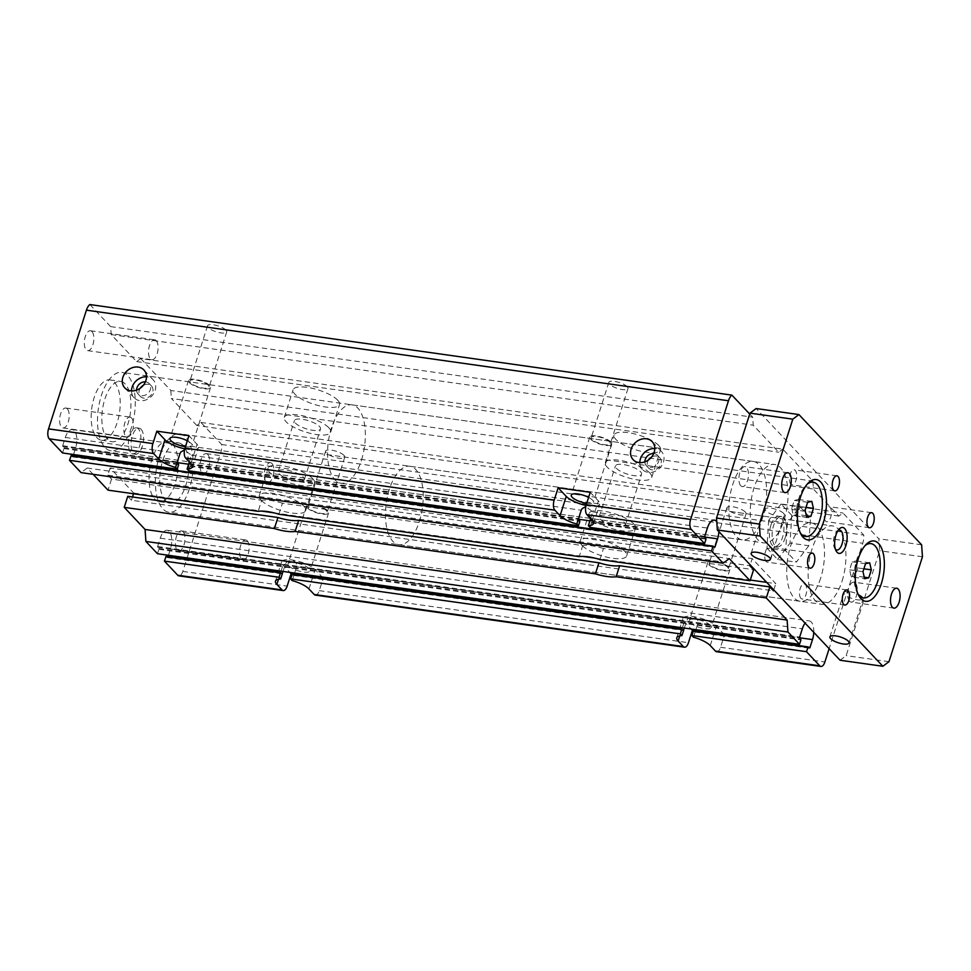 <?xml version="1.0" encoding="UTF-8"?>
<svg xmlns="http://www.w3.org/2000/svg" width="971" height="971" viewBox="0 0 971 971"><rect width="100%" height="100%" fill="white"/><g stroke="black" fill="none" stroke-linecap="round" stroke-linejoin="round"><path stroke-width="0.73" stroke-dasharray="4.86 3.64" d="M89.854 304.554L110.633 326.608L111.18 334.582L136.644 361.613L140.722 358.554L782.784 449.136L812.873 481.082L813.431 489.068L838.895 516.099L842.974 513.028L863.753 535.094A10.657 4.916 -82 0 1 862.758 543.275L829.137 648.652M140.722 358.554L170.823 390.5L812.873 481.082M337.69 400.186A24.36 7.489 -162.3 0 0 312.686 388.412A24.36 7.489 -162.3 0 0 293.084 389.759A24.36 7.489 -162.3 0 0 314.009 404.3A24.36 7.489 -162.3 0 0 339.498 404.579A24.36 7.489 -162.3 0 0 337.69 400.186M658.714 445.483A24.36 7.489 -162.3 0 0 633.711 433.709A24.36 7.489 -162.3 0 0 614.109 435.057A24.36 7.489 -162.3 0 0 635.034 449.597A24.36 7.489 -162.3 0 0 660.523 449.876A24.36 7.489 -162.3 0 0 658.714 445.483M127.759 496.302L131.461 500.235L773.511 590.829M766.689 582.369L775.805 583.656L752.185 558.592L750.195 564.855M133.537 493.741L133.755 493.062L110.136 467.998L752.185 558.592M133.755 493.062L261.697 511.11M273.822 512.822L582.721 556.407M594.859 558.119L750.292 580.051M261.053 500.162A24.36 7.489 17.7 0 1 259.245 495.768A24.36 7.489 17.7 0 1 278.847 494.421A24.36 7.489 17.7 0 1 303.862 506.194A24.36 7.489 17.7 0 1 305.659 510.588A24.36 7.489 17.7 0 1 286.069 511.935A24.36 7.489 17.7 0 1 261.053 500.162M582.078 545.447A24.36 7.489 17.7 0 1 580.27 541.065A24.36 7.489 17.7 0 1 599.872 539.706A24.36 7.489 17.7 0 1 624.887 551.492A24.36 7.489 17.7 0 1 626.696 555.873A24.36 7.489 17.7 0 1 607.093 557.233A24.36 7.489 17.7 0 1 582.078 545.447M328.878 427.798A24.36 7.489 17.7 0 1 330.686 432.18A24.36 7.489 17.7 0 1 305.197 431.913A24.36 7.489 17.7 0 1 284.272 417.372A24.36 7.489 17.7 0 1 303.874 416.013A24.36 7.489 17.7 0 1 328.878 427.798M312.674 478.594A24.36 7.489 17.7 0 1 314.47 482.975A24.36 7.489 17.7 0 1 288.994 482.708A24.36 7.489 17.7 0 1 268.057 468.168A24.36 7.489 17.7 0 1 287.659 466.808A24.36 7.489 17.7 0 1 312.674 478.594M319.52 426.475A13.703 4.212 17.7 0 1 320.527 428.939A13.703 4.212 17.7 0 1 306.193 428.794A13.703 4.212 17.7 0 1 294.419 420.613A13.703 4.212 17.7 0 1 305.452 419.848A13.703 4.212 17.7 0 1 319.52 426.475M303.304 477.271A13.703 4.212 17.7 0 1 304.324 479.735A13.703 4.212 17.7 0 1 289.989 479.577A13.703 4.212 17.7 0 1 278.216 471.408A13.703 4.212 17.7 0 1 289.237 470.644A13.703 4.212 17.7 0 1 303.304 477.271M110.136 467.998L107.842 475.171L111.544 479.104L261.697 500.296L258.177 511.329M111.544 479.104L108.024 490.149M93.119 474.321L87.184 468.034L729.245 558.628M278.895 514.254L282.427 503.209L582.734 545.593L579.202 556.626M282.427 503.209A24.36 7.489 -162.3 0 0 261.697 500.296M107.842 475.171L749.903 565.765M599.932 559.551L603.452 548.506L753.605 569.698M603.452 548.506A24.36 7.489 -162.3 0 0 582.734 545.593M188.702 470.765L190.11 466.347L188.847 463.519L578.595 518.514M189.333 461.978L191.481 455.241L184.526 449.974M315.308 595.114A7.61 3.508 98 0 0 319.265 590.647L323.222 578.218L294.249 574.128M283.071 571.446L285.061 565.183C286.639 557.924 298.267 559.563 296.592 566.809L294.589 573.072M294.177 574.383L293.63 575.451L292.38 574.164M684.349 628.067L686.351 621.804C687.929 614.546 699.545 616.184 697.87 623.431L695.879 629.693M131.437 427.543A39.593 18.267 -82 0 1 110.864 450.762A39.593 18.267 -82 0 1 98.314 409.022A39.593 18.267 -82 0 1 121.921 372.366A39.593 18.267 -82 0 1 131.437 427.543M762.793 516.621A39.593 18.267 -82 0 1 742.208 539.852A39.593 18.267 -82 0 1 732.692 484.675A39.593 18.267 -82 0 1 753.278 461.456A39.593 18.267 -82 0 1 762.793 516.621M749.709 414.047L752.683 417.19L753.241 425.177L778.706 452.207L782.784 449.136M110.633 326.608L752.683 417.19M627.23 386.713A10.05 3.083 -162.3 0 0 616.925 381.846A10.05 3.083 -162.3 0 0 608.829 382.404A10.05 3.083 -162.3 0 0 617.471 388.412A10.05 3.083 -162.3 0 0 627.982 388.521A10.05 3.083 -162.3 0 0 627.23 386.713M225.952 330.091A10.05 3.083 -162.3 0 0 215.635 325.236A10.05 3.083 -162.3 0 0 207.551 325.795A10.05 3.083 -162.3 0 0 216.181 331.791A10.05 3.083 -162.3 0 0 226.692 331.9A10.05 3.083 -162.3 0 0 225.952 330.091M73.529 454.513L75.52 448.262A13.4 6.178 98 0 0 72.303 429.57A13.4 6.178 98 0 0 65.336 437.448L62.69 445.725L63.965 448.553L62.557 452.972M590.623 518.599L592.771 511.863L585.804 506.595M718.868 531.598A13.4 6.178 98 0 0 716.78 521.779M209.675 385.487A11.567 3.556 -162.3 0 0 197.793 379.892A11.567 3.556 -162.3 0 0 188.483 380.535A11.567 3.556 -162.3 0 0 198.424 387.441A11.567 3.556 -162.3 0 0 210.525 387.575A11.567 3.556 -162.3 0 0 209.675 385.487M208.328 385.305A10.05 3.083 -162.3 0 0 198.011 380.438A10.05 3.083 -162.3 0 0 189.928 380.996A10.05 3.083 -162.3 0 0 198.57 387.004A10.05 3.083 -162.3 0 0 209.081 387.113A10.05 3.083 -162.3 0 0 208.328 385.305M184.781 448.833A18.267 5.62 -162.3 0 0 198.412 447.582A18.267 5.62 -162.3 0 0 197.052 444.293L188.957 435.688M185.437 446.696A11.567 3.556 -162.3 0 0 192.027 445.543A11.567 3.556 -162.3 0 0 191.166 443.468A11.567 3.556 -162.3 0 0 187.33 440.785M71.32 455.617L72.57 456.892L73.104 455.836M87.184 468.034L81.079 472.622M773.802 589.919L775.805 583.656M131.461 500.235L132.505 496.97M168.444 555.266L170.447 549.003A13.4 6.178 98 0 0 167.23 530.312A13.4 6.178 98 0 0 160.251 538.201L157.618 546.479L158.88 549.307L157.472 553.725M813.783 632.352A13.4 6.178 98 0 0 809.28 620.906A13.4 6.178 98 0 0 805.129 623.176M166.235 556.371L167.485 557.645L168.032 556.589M838.895 516.099L196.846 425.504L200.924 422.446L221.691 444.5A10.657 4.916 -82 0 1 220.708 452.692L182.827 571.397A7.61 3.508 -82 0 1 178.87 575.864M716.586 651.735A7.61 3.508 98 0 0 720.543 647.269L724.512 634.84L695.539 630.749M221.691 444.5L863.753 535.094M200.924 422.446L842.974 513.028M745.303 512.033A10.05 3.083 -162.3 0 0 734.986 507.178A10.05 3.083 -162.3 0 0 726.903 507.736A10.05 3.083 -162.3 0 0 735.533 513.732A10.05 3.083 -162.3 0 0 746.056 513.853A10.05 3.083 -162.3 0 0 745.303 512.033M344.025 455.423A10.05 3.083 -162.3 0 0 333.708 450.556A10.05 3.083 -162.3 0 0 325.625 451.114A10.05 3.083 -162.3 0 0 334.255 457.11A10.05 3.083 -162.3 0 0 344.766 457.232A10.05 3.083 -162.3 0 0 344.025 455.423M196.846 425.504L171.369 398.474L813.431 489.068M170.823 390.5L171.369 398.474M136.644 361.613L778.706 452.207M111.18 334.582L753.241 425.177M189.321 488.971A39.593 18.267 -82 0 1 168.736 512.203A39.593 18.267 -82 0 1 156.185 470.45A39.593 18.267 -82 0 1 179.805 433.806A39.593 18.267 -82 0 1 189.321 488.971M820.665 578.061A39.593 18.267 -82 0 1 800.092 601.28A39.593 18.267 -82 0 1 790.576 546.115A39.593 18.267 -82 0 1 811.149 522.884A39.593 18.267 -82 0 1 820.665 578.061M247.289 540.811A10.05 4.637 -82 0 1 248.649 552.305A10.05 4.637 -82 0 1 242.968 559.866A10.05 4.637 -82 0 1 239.788 549.27A10.05 4.637 -82 0 1 245.784 539.973A10.05 4.637 -82 0 1 247.289 540.811M183.082 531.744A10.05 4.637 98 0 0 181.577 530.906A10.05 4.637 98 0 0 175.581 540.216A10.05 4.637 98 0 0 178.773 550.812A10.05 4.637 98 0 0 184.441 543.25A10.05 4.637 98 0 0 183.082 531.744M271.953 463.507A10.05 4.637 -82 0 1 273.324 475.013A10.05 4.637 -82 0 1 267.644 482.575A10.05 4.637 -82 0 1 264.452 471.979A10.05 4.637 -82 0 1 270.448 462.669A10.05 4.637 -82 0 1 271.953 463.507M207.745 454.452A10.05 4.637 98 0 0 206.24 453.615A10.05 4.637 98 0 0 200.257 462.912A10.05 4.637 98 0 0 203.437 473.508A10.05 4.637 98 0 0 209.117 465.946A10.05 4.637 98 0 0 207.745 454.452M131.534 417.943A10.05 4.637 -82 0 1 132.893 429.437A10.05 4.637 -82 0 1 127.225 436.999A10.05 4.637 -82 0 1 124.033 426.403A10.05 4.637 -82 0 1 130.029 417.093A10.05 4.637 -82 0 1 131.534 417.943M67.327 408.876A10.05 4.637 98 0 0 65.822 408.038A10.05 4.637 98 0 0 59.826 417.336A10.05 4.637 98 0 0 63.018 427.944A10.05 4.637 98 0 0 68.686 420.382A10.05 4.637 98 0 0 67.327 408.876M141.098 429.279A13.096 6.044 -82 0 1 142.871 444.269A13.096 6.044 -82 0 1 135.479 454.125A13.096 6.044 -82 0 1 131.328 440.312A13.096 6.044 -82 0 1 139.132 428.187A13.096 6.044 -82 0 1 141.098 429.279M138.416 428.903A13.096 6.044 98 0 0 136.462 427.81A13.096 6.044 98 0 0 128.645 439.936A13.096 6.044 98 0 0 132.796 453.736A13.096 6.044 98 0 0 140.2 443.893A13.096 6.044 98 0 0 138.416 428.903M183.082 445.398A30.453 14.043 98 0 0 178.518 442.849A30.453 14.043 98 0 0 160.361 471.044A30.453 14.043 98 0 0 170.01 503.16A30.453 14.043 98 0 0 187.209 480.244A30.453 14.043 98 0 0 183.082 445.398M172.377 443.893A30.453 14.043 -82 0 1 176.516 478.727A30.453 14.043 -82 0 1 159.317 501.643A30.453 14.043 -82 0 1 149.655 469.527A30.453 14.043 -82 0 1 167.825 441.344A30.453 14.043 -82 0 1 172.377 443.893M156.197 340.639A10.05 4.637 -82 0 1 157.569 352.145A10.05 4.637 -82 0 1 151.889 359.707A10.05 4.637 -82 0 1 148.697 349.099A10.05 4.637 -82 0 1 154.692 339.801A10.05 4.637 -82 0 1 156.197 340.639M125.198 383.958A30.453 14.043 98 0 0 120.647 381.421A30.453 14.043 98 0 0 102.477 409.604A30.453 14.043 98 0 0 112.138 441.72A30.453 14.043 98 0 0 129.337 418.804A30.453 14.043 98 0 0 125.198 383.958M91.99 331.584A10.05 4.637 98 0 0 90.485 330.747A10.05 4.637 98 0 0 84.501 340.044A10.05 4.637 98 0 0 87.681 350.64A10.05 4.637 98 0 0 93.362 343.079A10.05 4.637 98 0 0 91.99 331.584M114.505 382.453A30.453 14.043 -82 0 1 118.632 417.299A30.453 14.043 -82 0 1 101.433 440.215A30.453 14.043 -82 0 1 91.784 408.099A30.453 14.043 -82 0 1 109.941 379.904A30.453 14.043 -82 0 1 114.505 382.453M808.782 545.738L796.378 562.148L785.685 550.8L787.396 523.041L799.788 506.631L810.482 517.98L808.782 545.738L790.054 543.092L791.753 515.334L810.482 517.98M791.753 515.334L781.06 503.985L799.788 506.631M781.06 503.985L768.668 520.395L787.396 523.041M768.668 520.395L766.969 548.154L785.685 550.8M766.969 548.154L777.662 559.502L796.378 562.148M648.592 459.878A7.61 6.336 -43.3 0 0 648.701 468.18A7.61 6.336 -43.3 0 0 655.449 469.479A7.61 6.336 -43.3 0 0 660.923 463.895A7.61 6.336 -43.3 0 0 659.782 457.729A7.61 6.336 -43.3 0 0 651.505 457.135M777.662 559.502L790.054 543.092M785.151 537.885A15.22 7.028 98 0 0 781.485 516.669A15.22 7.028 98 0 0 772.406 530.761A15.22 7.028 98 0 0 777.225 546.819A15.22 7.028 98 0 0 785.151 537.885M727.68 567.246A10.05 3.083 -162.3 0 0 717.375 562.391A10.05 3.083 -162.3 0 0 709.279 562.949A10.05 3.083 -162.3 0 0 717.921 568.945A10.05 3.083 -162.3 0 0 728.432 569.055A10.05 3.083 -162.3 0 0 727.68 567.246M724.512 634.84L716.404 626.234A18.267 5.62 -162.3 0 0 697.651 617.41A18.267 5.62 -162.3 0 0 682.953 618.418A18.267 5.62 -162.3 0 0 684.3 621.707L691.194 629.026M693.464 637.231L695.236 631.708L693.67 630.786M644.89 461.856A7.61 6.336 -43.3 0 0 646.383 465.716A7.61 6.336 -43.3 0 0 653.143 467.027A7.61 6.336 -43.3 0 0 658.617 461.443A7.61 6.336 -43.3 0 0 657.464 455.278A7.61 6.336 -43.3 0 0 653.701 453.554M729.027 567.44A11.567 3.556 -162.3 0 0 717.144 561.845A11.567 3.556 -162.3 0 0 707.835 562.488A11.567 3.556 -162.3 0 0 717.775 569.394A11.567 3.556 -162.3 0 0 729.876 569.516A11.567 3.556 -162.3 0 0 729.027 567.44M690.187 622.545A11.567 3.556 -162.3 0 0 702.069 628.14A11.567 3.556 -162.3 0 0 711.379 627.497A11.567 3.556 -162.3 0 0 710.517 625.409A11.567 3.556 -162.3 0 0 698.647 619.814A11.567 3.556 -162.3 0 0 689.337 620.457A11.567 3.556 -162.3 0 0 690.187 622.545M695.454 631.004L695.236 631.708L809.049 647.766M770.889 525.226A15.22 7.028 -82 0 1 778.815 516.293A15.22 7.028 -82 0 1 782.468 537.509A15.22 7.028 -82 0 1 774.555 546.442A15.22 7.028 -82 0 1 770.889 525.226M609.618 441.926A10.05 3.083 -162.3 0 0 599.301 437.059A10.05 3.083 -162.3 0 0 591.218 437.618A10.05 3.083 -162.3 0 0 599.847 443.613A10.05 3.083 -162.3 0 0 610.358 443.735A10.05 3.083 -162.3 0 0 609.618 441.926M639.816 462.633A13.096 10.899 -43.3 0 0 642.389 469.479A13.096 10.899 -43.3 0 0 654.017 471.724A13.096 10.899 -43.3 0 0 663.424 462.123A13.096 10.899 -43.3 0 0 661.457 451.515A13.096 10.899 -43.3 0 0 654.77 448.529M610.953 442.108A11.567 3.556 -162.3 0 0 599.071 436.513A11.567 3.556 -162.3 0 0 589.761 437.156A11.567 3.556 -162.3 0 0 599.702 444.063A11.567 3.556 -162.3 0 0 611.815 444.196A11.567 3.556 -162.3 0 0 610.953 442.108M586.715 503.318A11.567 3.556 -162.3 0 0 593.305 502.165A11.567 3.556 -162.3 0 0 592.456 500.077A11.567 3.556 -162.3 0 0 588.608 497.407M586.059 505.454A18.267 5.62 -162.3 0 0 599.69 504.204A18.267 5.62 -162.3 0 0 598.342 500.915L590.234 492.309M589.98 527.387L591.4 522.968L590.125 520.14L704.752 536.32M633.699 523.891A24.36 7.489 17.7 0 1 635.495 528.273A24.36 7.489 17.7 0 1 610.019 528.006A24.36 7.489 17.7 0 1 589.081 513.465A24.36 7.489 17.7 0 1 608.683 512.105A24.36 7.489 17.7 0 1 633.699 523.891M640.544 471.772A13.703 4.212 17.7 0 1 641.564 474.236A13.703 4.212 17.7 0 1 627.217 474.091A13.703 4.212 17.7 0 1 615.444 465.91A13.703 4.212 17.7 0 1 626.477 465.145A13.703 4.212 17.7 0 1 640.544 471.772M624.329 522.568A13.703 4.212 17.7 0 1 625.348 525.032A13.703 4.212 17.7 0 1 611.014 524.874A13.703 4.212 17.7 0 1 599.241 516.706A13.703 4.212 17.7 0 1 610.261 515.941A13.703 4.212 17.7 0 1 624.329 522.568M649.902 473.095A24.36 7.489 17.7 0 1 651.711 477.477A24.36 7.489 17.7 0 1 626.222 477.21A24.36 7.489 17.7 0 1 605.297 462.669A24.36 7.489 17.7 0 1 624.899 461.31A24.36 7.489 17.7 0 1 649.902 473.095M323.222 578.218L315.126 569.625A18.267 5.62 -162.3 0 0 296.361 560.789A18.267 5.62 -162.3 0 0 281.663 561.796A18.267 5.62 -162.3 0 0 283.022 565.086L289.916 572.405M309.239 568.788A11.567 3.556 -162.3 0 0 297.357 563.192A11.567 3.556 -162.3 0 0 288.047 563.835A11.567 3.556 -162.3 0 0 288.909 565.923A11.567 3.556 -162.3 0 0 300.792 571.518A11.567 3.556 -162.3 0 0 310.101 570.875A11.567 3.556 -162.3 0 0 309.239 568.788M327.737 510.819A11.567 3.556 -162.3 0 0 315.866 505.223A11.567 3.556 -162.3 0 0 306.545 505.867A11.567 3.556 -162.3 0 0 316.497 512.773A11.567 3.556 -162.3 0 0 328.599 512.906A11.567 3.556 -162.3 0 0 327.737 510.819M326.402 510.625A10.05 3.083 -162.3 0 0 316.085 505.77A10.05 3.083 -162.3 0 0 308.001 506.328A10.05 3.083 -162.3 0 0 316.631 512.324A10.05 3.083 -162.3 0 0 327.142 512.433A10.05 3.083 -162.3 0 0 326.402 510.625M292.186 580.609L293.946 575.087L682.904 629.973M131.522 390.912A13.096 10.899 -43.3 0 0 134.107 397.758A13.096 10.899 -43.3 0 0 145.723 400.003A13.096 10.899 -43.3 0 0 155.142 390.403A13.096 10.899 -43.3 0 0 153.163 379.795A13.096 10.899 -43.3 0 0 146.487 376.821M136.595 390.136A7.61 6.336 -43.3 0 0 138.088 393.995A7.61 6.336 -43.3 0 0 144.849 395.306A7.61 6.336 -43.3 0 0 150.323 389.723A7.61 6.336 -43.3 0 0 149.17 383.557A7.61 6.336 -43.3 0 0 145.407 381.834M140.297 388.169A7.61 6.336 -43.3 0 0 140.407 396.459A7.61 6.336 -43.3 0 0 147.167 397.77A7.61 6.336 -43.3 0 0 152.641 392.175A7.61 6.336 -43.3 0 0 151.488 386.009A7.61 6.336 -43.3 0 0 143.223 385.414M842.075 581.083A39.593 18.267 98 0 0 832.56 525.906A39.593 18.267 98 0 0 808.94 562.549A39.593 18.267 98 0 0 821.49 604.302A39.593 18.267 98 0 0 842.075 581.083M419.387 521.439A39.593 18.267 98 0 0 409.871 466.262A39.593 18.267 98 0 0 386.252 502.917A39.593 18.267 98 0 0 398.802 544.658A39.593 18.267 98 0 0 419.387 521.439M784.192 519.643A39.593 18.267 98 0 0 774.676 464.478A39.593 18.267 98 0 0 751.056 501.121A39.593 18.267 98 0 0 763.619 542.874A39.593 18.267 98 0 0 784.192 519.643M361.503 459.999A39.593 18.267 98 0 0 351.988 404.834A39.593 18.267 98 0 0 328.38 441.477A39.593 18.267 98 0 0 340.93 483.23A39.593 18.267 98 0 0 361.503 459.999M791.729 508.355L793.356 515.419L797.519 514.496L800.068 506.534L798.441 499.482L794.278 500.393L791.729 508.355L805.105 510.248M851.227 576.847L855.402 575.937L857.939 567.962L856.313 560.91L852.15 561.821L849.613 569.795L851.227 576.847L864.603 578.74M862.382 596.995A10.05 3.083 -162.3 0 0 852.065 592.128A10.05 3.083 -162.3 0 0 843.981 592.686A10.05 3.083 -162.3 0 0 844.734 594.507A10.05 3.083 -162.3 0 0 855.05 599.362A10.05 3.083 -162.3 0 0 863.134 598.804A10.05 3.083 -162.3 0 0 862.382 596.995M783.67 513.441A10.05 3.083 -162.3 0 0 773.353 508.586A10.05 3.083 -162.3 0 0 765.269 509.144A10.05 3.083 -162.3 0 0 766.01 510.952A10.05 3.083 -162.3 0 0 776.327 515.807A10.05 3.083 -162.3 0 0 784.422 515.249A10.05 3.083 -162.3 0 0 783.67 513.441M811.817 501.364L798.441 499.482M806.027 507.372L800.068 506.534M806.379 515.747L797.519 514.496M806.731 517.3L793.356 515.419M865.525 563.714L852.15 561.821M869.7 562.804L856.313 560.91M863.899 568.812L857.939 567.962M864.251 577.187L855.402 575.937M862.988 571.676L849.613 569.795M807.654 502.274L794.278 500.393M800.31 532.897A27.406 12.647 -82 0 1 799.497 531.598A27.406 12.647 -82 0 1 806.039 485.233A27.406 12.647 -82 0 1 807.18 484.213M835.461 549.319A10.05 4.637 -82 0 1 835.303 549.161A10.05 4.637 -82 0 1 834.623 548.214A10.05 4.637 -82 0 1 837.026 531.21A10.05 4.637 -82 0 1 838.143 530.384M858.182 594.325A27.406 12.647 -82 0 1 857.369 593.026A27.406 12.647 -82 0 1 863.911 546.673A27.406 12.647 -82 0 1 865.052 545.641M740.776 485.755A10.05 4.637 -82 0 1 739.404 474.249A10.05 4.637 -82 0 1 745.085 466.687A10.05 4.637 -82 0 1 748.265 477.283A10.05 4.637 -82 0 1 742.281 486.592A10.05 4.637 -82 0 1 740.776 485.755M766.18 561.505A7.61 3.508 -82 0 1 765.148 552.79A7.61 3.508 -82 0 1 769.457 547.074A7.61 3.508 -82 0 1 771.86 555.096A7.61 3.508 -82 0 1 767.321 562.148A7.61 3.508 -82 0 1 766.18 561.505M790.855 484.213A7.61 3.508 -82 0 1 789.824 475.499A7.61 3.508 -82 0 1 794.12 469.77A7.61 3.508 -82 0 1 796.536 477.805A7.61 3.508 -82 0 1 791.996 484.845A7.61 3.508 -82 0 1 790.855 484.213M825.581 521.075A7.61 3.508 -82 0 1 824.549 512.36A7.61 3.508 -82 0 1 828.846 506.631A7.61 3.508 -82 0 1 831.261 514.666A7.61 3.508 -82 0 1 826.722 521.706A7.61 3.508 -82 0 1 825.581 521.075M849.576 601.243A10.05 4.637 -82 0 1 848.217 589.749A10.05 4.637 -82 0 1 853.897 582.187A10.05 4.637 -82 0 1 857.077 592.783A10.05 4.637 -82 0 1 851.082 602.093A10.05 4.637 -82 0 1 849.576 601.243M800.905 598.367A7.61 3.508 -82 0 1 799.873 589.652A7.61 3.508 -82 0 1 804.182 583.923A7.61 3.508 -82 0 1 806.585 591.958A7.61 3.508 -82 0 1 802.046 599.01A7.61 3.508 -82 0 1 800.905 598.367M840.049 660.244L846.166 655.643L879.641 550.739L878.816 538.771L756.118 408.536M888.975 661.688L846.166 655.643M922.45 556.784L879.641 550.739M921.625 544.816L878.816 538.771M190.11 466.347L579.869 521.342M190.061 465.546L579.808 520.541M188.896 464.32L578.655 519.315M191.481 455.241L581.241 510.236M319.265 590.647L688.439 642.729M296.592 566.809L686.351 621.804M293.545 575.402L683.293 630.385M63.965 448.553L178.591 464.721M63.904 447.752L178.53 463.92M62.751 446.526L177.377 462.694M62.69 445.725L177.317 461.893M65.336 437.448L179.963 453.615M592.771 511.863L707.386 528.042M75.52 448.262L177.317 462.621M188.617 464.211L578.607 519.242M589.907 520.832L704.752 537.036M190.886 463.616L197.052 444.293M72.886 456.54L714.134 547.013M72.473 456.843L714.522 547.438M158.88 549.307L800.929 639.901M158.831 548.506L800.881 639.1M157.666 547.28L799.728 637.874M157.618 546.479L799.667 637.073M160.251 538.201L802.313 628.795M170.447 549.003L285.061 565.183M697.87 623.431L799.667 637.789M167.801 557.293L281.614 573.351M167.388 557.597L282.015 573.776M182.827 571.397L287.161 586.108M220.708 452.692L862.758 543.275M720.543 647.269L824.877 661.979M679.797 635.847L684.3 621.707M710.238 645.569L716.404 626.234M694.823 632.012L809.45 648.191M592.164 520.238L598.342 500.915M591.4 522.968L706.014 539.148M591.339 522.167L705.966 538.347M590.186 520.942L704.8 537.121M308.96 588.948L315.126 569.625M278.507 579.226L283.022 565.086M330.686 432.18L339.498 404.579M284.272 417.372L293.084 389.759M305.659 510.588L314.47 482.975M259.245 495.768L268.057 468.168M304.324 479.735L320.527 428.939M278.216 471.408L294.419 420.613M293.63 575.451L683.39 630.446M753.278 461.456L121.921 372.366M742.208 539.852L110.864 450.762M72.303 429.57L714.365 520.153M192.246 466.905L198.412 447.582M188.483 380.535L169.974 438.516M210.525 387.575L192.027 445.543M207.551 325.795L189.928 380.996M226.692 331.9L209.081 387.113M72.57 456.892L714.62 547.486M167.23 530.312L809.28 620.906M167.485 557.645L282.1 573.825M811.149 522.884L179.805 433.806M800.092 601.28L168.736 512.203M178.773 550.812L242.968 559.866M181.577 530.906L245.784 539.973M203.437 473.508L267.644 482.575M206.24 453.615L270.448 462.669M63.018 427.944L127.225 436.999M65.822 408.038L130.029 417.093M132.796 453.736L135.479 454.125M136.462 427.81L139.132 428.187M159.317 501.643L170.01 503.16M167.825 441.344L178.518 442.849M101.433 440.215L112.138 441.72M109.941 379.904L120.647 381.421M87.681 350.64L151.889 359.707M90.485 330.747L154.692 339.801M726.903 507.736L709.279 562.949M746.056 513.853L728.432 569.055M659.782 457.729L657.464 455.278M648.701 468.18L646.383 465.716M707.835 562.488L689.337 620.457M729.876 569.516L711.379 627.497M676.787 637.741L682.953 618.418M774.555 546.442L777.225 546.819M778.815 516.293L781.485 516.669M694.908 632.072L809.535 648.24M608.829 382.404L591.218 437.618M627.982 388.521L610.358 443.735M661.457 451.515L652.196 441.684M642.389 469.479L633.128 459.647M589.761 437.156L571.264 495.125M611.815 444.196L593.305 502.165M593.524 523.527L599.69 504.204M626.696 555.873L635.495 528.273M580.27 541.065L589.081 513.465M625.348 525.032L641.564 474.236M599.241 516.706L615.444 465.91M651.711 477.477L660.523 449.876M605.297 462.669L614.109 435.057M306.545 505.867L288.047 563.835M328.599 512.906L310.101 570.875M325.625 451.114L308.001 506.328M344.766 457.232L327.142 512.433M275.497 581.119L281.663 561.796M153.163 379.795L143.902 369.975M134.107 397.758L124.846 387.927M151.488 386.009L149.17 383.557M140.407 396.459L138.088 393.995M398.802 544.658L821.49 604.302M409.871 466.262L832.56 525.906M340.93 483.23L763.619 542.874M351.988 404.834L774.676 464.478M770.319 559.417L784.422 515.249M751.178 553.312L765.269 509.144M849.03 642.972L863.134 598.804M829.889 636.867L843.981 592.686M799.497 531.598L801.087 534.451M806.039 485.233L808.345 482.939M834.623 548.214L836.213 551.067M837.026 531.21L839.345 528.916M857.369 593.026L858.959 595.878M863.911 546.673L866.229 544.367M787.882 472.731L745.085 466.687M785.078 492.625L742.281 486.592M812.254 553.106L769.457 547.074M810.13 568.181L767.321 562.148M836.917 475.814L794.12 469.77M834.793 490.889L791.996 484.845M871.655 512.676L828.846 506.631M869.518 527.751L826.722 521.706M896.694 588.232L853.897 582.187M893.89 608.125L851.082 602.093M846.979 589.967L804.182 583.923M844.855 605.042L802.046 599.01"/><path stroke-width="1.46" d="M805.129 623.176A13.4 6.178 98 0 0 802.313 628.795L799.667 637.073L800.929 639.901L799.521 644.307L157.472 553.725L145.893 541.43L145.067 529.462L124.227 507.348L274.38 528.54L277.912 517.494A24.36 7.489 -162.3 0 0 298.631 520.42L598.937 562.792A24.36 7.489 -162.3 0 0 619.656 565.717L769.809 586.897L773.511 590.829L773.802 589.919M124.227 507.348L127.759 496.302L277.912 517.494M298.631 520.42L295.111 531.465L595.405 573.837L598.937 562.792M295.111 531.465A24.36 7.489 17.7 0 1 274.38 528.54M145.067 529.462L787.117 620.056L766.289 597.942L769.809 586.897M619.656 565.717L616.136 576.75L766.289 597.942M616.136 576.75A24.36 7.489 17.7 0 1 595.405 573.837M261.697 511.11L273.822 512.822M582.721 556.407L594.859 558.119M750.292 580.051L766.689 582.369M93.119 474.321L108.024 490.149L258.177 511.329A24.36 7.489 17.7 0 1 278.895 514.254L579.202 556.626A24.36 7.489 17.7 0 1 599.932 559.551L750.073 580.743L729.245 558.628L723.128 563.216L711.549 550.933L712.957 546.515L714.935 547.134L717.581 538.844A13.4 6.178 98 0 0 718.868 531.598M750.195 564.855L749.903 565.765L753.605 569.698L750.073 580.743M585.804 506.595L582.212 508.549L581.241 510.236L578.595 518.514L579.869 521.342L578.461 525.76L576.835 524.037A18.267 5.62 17.7 0 1 560.073 515.71L554.854 510.176A7.61 3.508 -82 0 1 554.162 500.211L558.131 487.782L590.234 492.309L586.266 504.738A7.61 3.508 98 0 0 586.957 514.703L592.164 520.238A18.267 5.62 17.7 0 1 593.524 523.527A18.267 5.62 17.7 0 1 588.365 525.663L589.98 527.387L704.606 543.554L691.291 529.426A7.61 3.508 -82 0 1 690.599 519.461L728.481 400.756A10.657 4.916 -82 0 1 731.903 395.136L749.709 414.047M731.903 395.136L89.854 304.554A10.657 4.916 -82 0 0 86.431 310.162L48.55 428.866A7.61 3.508 -82 0 0 49.242 438.831L62.557 452.972L177.171 469.139L175.557 467.415A18.267 5.62 17.7 0 1 158.783 459.089L153.576 453.554A7.61 3.508 -82 0 1 152.884 443.589L156.853 431.16L188.957 435.688L184.988 448.117A7.61 3.508 98 0 0 185.679 458.094L190.886 463.616A18.267 5.62 17.7 0 1 192.246 466.905A18.267 5.62 17.7 0 1 187.075 469.042L188.702 470.765L578.461 525.76M187.075 469.042L189.333 461.978M681.945 629.135L292.295 574.116L290.56 578.886L292.186 580.609A18.267 5.62 17.7 0 1 308.96 588.948L314.167 594.47A7.61 3.508 98 0 0 315.308 595.114L684.482 647.196A7.61 3.508 -82 0 1 683.341 646.565L678.134 641.03A18.267 5.62 17.7 0 1 676.787 637.741A18.267 5.62 17.7 0 1 681.945 635.604L680.319 633.881L681.727 629.463L683.39 630.446L684.349 628.067M695.539 630.749L692.408 630.313L688.439 642.729A7.61 3.508 -82 0 1 684.482 647.196M294.589 573.072L294.177 574.383M290.56 578.886L680.319 633.881M145.881 380.571A13.096 10.899 136.7 0 1 136.462 390.184A13.096 10.899 136.7 0 1 124.846 387.927A13.096 10.899 136.7 0 1 126.898 371.019A13.096 10.899 136.7 0 1 143.902 369.975A13.096 10.899 136.7 0 1 145.881 380.571M654.163 452.292A13.096 10.899 136.7 0 1 644.756 461.893A13.096 10.899 136.7 0 1 633.128 459.647A13.096 10.899 136.7 0 1 635.192 442.74A13.096 10.899 136.7 0 1 652.196 441.684A13.096 10.899 136.7 0 1 654.163 452.292M184.526 449.974L180.934 451.928L179.963 453.603L177.317 461.893L178.591 464.721L177.171 469.139M716.78 521.779A13.4 6.178 98 0 0 714.365 520.153A13.4 6.178 98 0 0 707.386 528.042L704.752 536.32L706.014 539.148L704.606 543.554M175.557 467.415L177.317 461.893M156.853 431.16L164.949 439.766A18.267 5.62 -162.3 0 0 184.781 448.833M187.33 440.785A11.567 3.556 -162.3 0 0 169.974 438.516A11.567 3.556 -162.3 0 0 170.835 440.591A11.567 3.556 -162.3 0 0 185.437 446.696M73.104 455.836L73.529 454.513M723.128 563.216L81.079 472.622L69.499 460.339L71.223 455.569L713.175 546.175M69.499 460.339L711.549 550.933M132.505 496.97L133.537 493.741M145.893 541.43L787.954 632.024L787.117 620.056M799.521 644.307L787.954 632.024M829.137 648.652L824.877 661.979A7.61 3.508 -82 0 1 820.92 666.446A7.61 3.508 -82 0 1 819.779 665.815L806.476 651.687L808.2 646.904L809.85 647.888L812.496 639.598A13.4 6.178 98 0 0 813.783 632.352M294.249 574.128L291.118 573.691L287.161 586.108A7.61 3.508 -82 0 1 283.204 590.574L178.87 575.864A7.61 3.508 -82 0 1 177.729 575.22L164.415 561.092L279.041 577.26L280.449 572.854L282.1 573.825L283.071 571.446M168.032 556.589L168.444 555.266M164.415 561.092L166.138 556.322L280.668 572.514M283.204 590.574A7.61 3.508 -82 0 1 282.063 589.943L276.856 584.408A18.267 5.62 17.7 0 1 275.497 581.119A18.267 5.62 17.7 0 1 280.655 578.983L279.041 577.26M651.505 457.135A7.61 6.336 -43.3 0 0 648.592 459.878M691.194 629.026L692.408 630.313M808.09 646.929L693.573 630.737L691.85 635.507L693.464 637.231A18.267 5.62 17.7 0 1 710.238 645.569L715.445 651.092A7.61 3.508 98 0 0 716.586 651.735L820.92 666.446M682.904 629.973L683.705 630.082L681.945 635.604M653.701 453.554A7.61 6.336 -43.3 0 0 644.89 461.856M695.879 629.693L695.454 631.004M691.85 635.507L806.476 651.687M654.77 448.529A13.096 10.899 -43.3 0 0 639.816 462.633M588.608 497.407A11.567 3.556 -162.3 0 0 571.264 495.125A11.567 3.556 -162.3 0 0 572.125 497.213A11.567 3.556 -162.3 0 0 586.715 503.318M558.131 487.782L566.239 496.387A18.267 5.62 -162.3 0 0 586.059 505.454M588.365 525.663L590.623 518.599M576.835 524.037L578.595 518.514M289.916 572.405L291.118 573.691M281.614 573.351L282.427 573.46L280.655 578.983M146.487 376.821A13.096 10.899 -43.3 0 0 131.522 390.912M145.407 381.834A7.61 6.336 -43.3 0 0 136.595 390.136M143.223 385.414A7.61 6.336 -43.3 0 0 140.297 388.169M813.443 508.416L810.894 516.39L806.731 517.3L805.105 510.248L807.654 502.274L811.817 501.364L813.443 508.416L806.027 507.372M810.894 516.39L806.379 515.747M871.315 569.856L868.778 577.818L864.603 578.74L862.988 571.676L865.525 563.714L869.7 562.804L871.315 569.856L863.899 568.812M868.778 577.818L864.251 577.187M751.918 555.121A10.05 3.083 17.7 0 1 751.178 553.312A10.05 3.083 17.7 0 1 759.261 552.754A10.05 3.083 17.7 0 1 769.578 557.609A10.05 3.083 17.7 0 1 770.319 559.417A10.05 3.083 17.7 0 1 762.235 559.976A10.05 3.083 17.7 0 1 751.918 555.121M830.63 638.675A10.05 3.083 17.7 0 1 829.889 636.867A10.05 3.083 17.7 0 1 837.973 636.308A10.05 3.083 17.7 0 1 848.29 641.163A10.05 3.083 17.7 0 1 849.03 642.972A10.05 3.083 17.7 0 1 840.947 643.53A10.05 3.083 17.7 0 1 830.63 638.675M807.18 484.213A27.406 12.647 -82 0 1 817.206 484.493A27.406 12.647 -82 0 1 819.694 520.395A27.406 12.647 -82 0 1 801.342 534.184A27.406 12.647 -82 0 1 800.31 532.897M820.762 482.102A30.453 14.043 -82 0 1 823.529 521.997A30.453 14.043 -82 0 1 803.138 537.315A30.453 14.043 -82 0 1 801.087 534.451A30.453 14.043 -82 0 1 808.345 482.939A30.453 14.043 -82 0 1 820.762 482.102M838.143 530.384A10.05 4.637 -82 0 1 841.117 530.943A10.05 4.637 -82 0 1 842.088 543.918A10.05 4.637 -82 0 1 835.461 549.319M844.673 528.552A13.096 6.044 -82 0 1 845.862 545.714A13.096 6.044 -82 0 1 837.099 552.293A13.096 6.044 -82 0 1 836.213 551.067A13.096 6.044 -82 0 1 839.345 528.916A13.096 6.044 -82 0 1 844.673 528.552M865.052 545.641A27.406 12.647 -82 0 1 875.077 545.92A27.406 12.647 -82 0 1 877.566 581.823A27.406 12.647 -82 0 1 859.226 595.611A27.406 12.647 -82 0 1 858.182 594.325M878.634 543.542A30.453 14.043 -82 0 1 881.401 583.437A30.453 14.043 -82 0 1 861.022 598.755A30.453 14.043 -82 0 1 858.959 595.878A30.453 14.043 -82 0 1 866.229 544.367A30.453 14.043 -82 0 1 878.634 543.542M798.915 414.568L792.809 419.169L759.322 524.073L760.159 536.041L882.857 666.276L888.975 661.688L922.45 556.784L921.625 544.816L798.915 414.568L756.118 408.536L750 413.136L716.525 518.029L717.351 529.996L840.049 660.244L882.857 666.276M843.714 604.411A7.61 3.508 98 0 0 844.855 605.042A7.61 3.508 98 0 0 849.394 598.002A7.61 3.508 98 0 0 846.979 589.967A7.61 3.508 98 0 0 842.682 595.696A7.61 3.508 98 0 0 843.714 604.411M892.385 607.288A10.05 4.637 98 0 0 893.89 608.125A10.05 4.637 98 0 0 899.886 598.828A10.05 4.637 98 0 0 896.694 588.232A10.05 4.637 98 0 0 891.026 595.793A10.05 4.637 98 0 0 892.385 607.288M868.377 527.107A7.61 3.508 98 0 0 869.518 527.751A7.61 3.508 98 0 0 874.058 520.699A7.61 3.508 98 0 0 871.655 512.676A7.61 3.508 98 0 0 867.346 518.405A7.61 3.508 98 0 0 868.377 527.107M833.652 490.246A7.61 3.508 98 0 0 834.793 490.889A7.61 3.508 98 0 0 839.332 483.837A7.61 3.508 98 0 0 836.917 475.814A7.61 3.508 98 0 0 832.62 481.543A7.61 3.508 98 0 0 833.652 490.246M808.989 567.55A7.61 3.508 98 0 0 810.13 568.181A7.61 3.508 98 0 0 814.669 561.141A7.61 3.508 98 0 0 812.254 553.106A7.61 3.508 98 0 0 807.957 558.835A7.61 3.508 98 0 0 808.989 567.55M783.573 491.787A10.05 4.637 98 0 0 785.078 492.625A10.05 4.637 98 0 0 791.074 483.327A10.05 4.637 98 0 0 787.882 472.731A10.05 4.637 98 0 0 782.213 480.293A10.05 4.637 98 0 0 783.573 491.787M760.159 536.041L717.351 529.996M759.322 524.073L716.525 518.029M792.809 419.169L750 413.136M185.679 458.094L554.854 510.176M184.988 448.117L554.162 500.211M314.167 594.47L683.341 646.565M291.98 574.48L681.727 629.463M86.431 310.162L728.481 400.756M586.266 504.738L690.599 519.461M48.55 428.866L152.884 443.589M49.242 438.831L153.576 453.554M177.317 462.621L188.617 464.211M578.607 519.242L589.907 520.832M704.752 537.036L717.581 538.844M158.783 459.089L164.949 439.766M714.134 547.013L714.935 547.134M70.907 455.921L712.957 546.515M799.667 637.789L812.496 639.598M165.823 556.674L280.449 572.854M177.729 575.22L282.063 589.943M678.134 641.03L679.797 635.847M715.445 651.092L819.779 665.815M693.258 631.089L807.884 647.269M809.049 647.766L809.85 647.888M560.073 515.71L566.239 496.387M586.957 514.703L691.291 529.426M276.856 584.408L278.507 579.226M292.295 574.116L682.055 629.111M71.223 455.569L713.272 546.163M166.138 556.322L280.765 572.489M693.573 630.737L808.2 646.904"/></g></svg>
